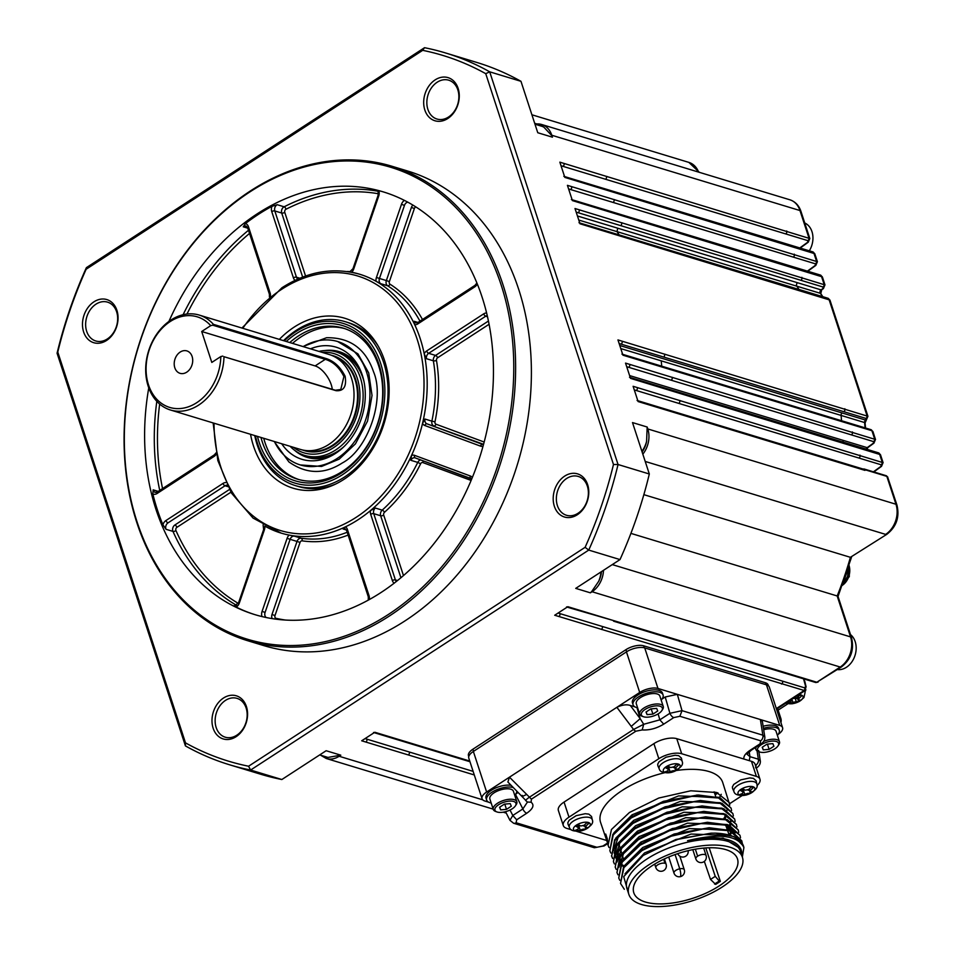 <?xml version="1.0" encoding="UTF-8"?>
<svg xmlns="http://www.w3.org/2000/svg" width="954" height="954" viewBox="0 0 954 954"><rect width="100%" height="100%" fill="white"/><g stroke="black" fill="none" stroke-linecap="round" stroke-linejoin="round"><path stroke-width="1.43" d="M841.416 666.953A4.508 2.135 -123 0 1 840.224 667.037A22.538 17.291 -73.1 0 0 850.551 636.89L837.171 595.964L838.041 596.465L851.505 637.654C854.367 649.686 851.004 659.441 841.416 666.953L816.839 682.241L840.224 667.037L592.052 591.742A1.348 0.644 -123 0 1 591.683 591.552L590.383 592.828L575.727 588.379L620.005 559.581L588.737 550.088L250.592 770.045L281.847 779.525L326.137 750.726L340.793 755.174L339.135 756.26L482.736 799.822M474.293 774.958L361.685 740.793L374.827 732.255L469.738 761.042M804.902 690.696L554.703 615.247L567.845 606.696L571.995 607.96A2.254 1.729 106.9 0 1 570.707 608.187L614.877 620.971L571.995 607.96M468.772 756.617L468.474 755.711A13.07 5.652 -18.1 0 1 472.874 749.224L625.967 649.65A13.07 5.652 -18.1 0 1 643.64 645.798L765.37 682.73A13.07 5.652 -18.1 0 1 768.149 684.948L768.435 685.843M591.683 591.552L598.647 581.391A22.538 17.291 -73.1 0 0 600.972 571.959M642.114 451.981A21.191 16.254 -73.1 0 0 646.585 441.416L647.17 427.022L632.502 422.574L649.316 473.995A371.941 285.377 106.9 0 1 620.005 559.581M649.316 473.995L618.049 464.515A371.941 285.377 106.9 0 1 588.737 550.088L585.112 547.322L248.565 766.229L250.592 770.045A371.941 285.377 106.9 0 1 229.58 764.786A371.941 285.377 106.9 0 1 185.422 745.909L57.073 353.23L57.777 352.062L185.505 742.88A368.781 282.956 -73.1 0 0 248.565 766.229M229.58 764.786L260.847 774.278A371.941 285.377 -73.1 0 0 281.847 779.525M319.685 754.924L327.103 757.166A22.538 17.291 -73.1 0 0 328.033 757.416L340.793 755.174M804.985 690.636L806.082 686.689A2.254 0.918 164.7 0 0 805.605 686.308L803.554 678.831M646.585 441.416A22.538 17.291 106.9 0 1 641.899 451.314M863.394 469.106L863.358 469.129A1.348 1.037 106.9 0 1 864.718 469.654L864.968 470.382L638.095 401.551L633.11 386.298L883.094 462.69M634.279 389.888L881.162 464.789A2.254 1.729 -73.1 0 0 882.104 461.831L879.516 453.913A2.254 1.729 -73.1 0 0 878.515 452.84L880.47 454.664L630.522 378.368L625.526 363.104L875.51 439.508M873.924 443.169A2.254 1.014 -126 0 1 873.339 443.205L867.198 447.653A2.254 1.014 54 0 0 867.794 447.617L873.936 443.157L875.486 439.436L872.886 431.446L871.932 430.719L622.938 355.186L617.953 339.922L867.937 416.314M627.028 238.059L626.015 236.986L827.977 298.256L829.944 300.081L579.996 223.785L575 208.521L824.983 284.924M576.18 212.122L823.052 287.023A2.254 1.729 -73.1 0 0 824.006 284.065L821.418 276.135A2.254 1.729 -73.1 0 0 820.404 275.062L822.36 276.898L572.412 200.602L567.427 185.338L817.411 261.742M568.596 188.94L815.479 263.841A2.254 1.729 -73.1 0 0 816.421 260.883L813.834 252.953A2.254 1.729 -73.1 0 0 812.832 251.88L814.788 253.704L564.84 177.408L559.843 162.156L809.827 238.548M561.024 165.746L807.895 240.647A2.254 1.729 -73.1 0 0 808.849 237.689L799.977 210.548L551.806 135.253L552.438 137.185L537.77 132.737L520.967 81.317L489.7 71.824L618.049 464.515L613.482 464.503A368.781 282.956 106.9 0 1 585.112 547.322M647.17 427.022L647.802 428.954L895.973 504.249L886.85 476.368L864.718 469.654M613.482 464.503L485.741 73.685A368.781 282.956 -73.1 0 0 422.682 50.335L86.134 269.243A368.781 282.956 -73.1 0 0 57.777 352.062M213.136 728.188A22.538 17.291 106.9 0 1 232.621 695.227A22.538 17.291 106.9 0 1 243.568 728.689A22.538 17.291 106.9 0 1 213.136 728.188M83.63 331.956A22.538 17.291 106.9 0 1 103.115 298.996A22.538 17.291 106.9 0 1 114.051 332.457A22.538 17.291 106.9 0 1 83.63 331.956M554.346 506.252A22.538 17.291 106.9 0 1 573.831 473.291A22.538 17.291 106.9 0 1 584.778 506.753A22.538 17.291 106.9 0 1 554.346 506.252M424.84 110.02A22.538 17.291 106.9 0 1 444.325 77.047A22.538 17.291 106.9 0 1 455.261 110.521A22.538 17.291 106.9 0 1 424.84 110.02M391.844 166.223L407.608 171.004A247.957 190.251 106.9 0 1 518.654 289.229A247.957 190.251 106.9 0 1 473.101 554.644A247.957 190.251 106.9 0 1 263.638 645.56L247.873 640.778A247.957 190.251 106.9 0 1 136.816 522.553A247.957 190.251 106.9 0 1 182.381 257.139A247.957 190.251 106.9 0 1 391.844 166.223A247.957 190.251 106.9 0 1 502.889 284.447A247.957 190.251 106.9 0 1 457.336 549.862A247.957 190.251 106.9 0 1 247.873 640.778M185.505 742.88L185.422 745.909M887.816 477.572L896.927 505.012A4.508 1.944 -18.1 0 0 895.973 504.249A22.538 17.291 106.9 0 1 885.646 534.395A4.508 2.135 57 0 0 886.838 534.312L850.396 557.315A295.299 226.575 106.9 0 1 837.171 595.964L630.904 533.381M488.555 802.147L484.942 801.038A13.523 5.843 -18.1 0 1 482.068 798.748L468.808 758.18A13.523 5.843 -18.1 0 1 473.363 751.454L626.444 651.88A13.523 5.843 -18.1 0 1 644.725 647.909L766.456 684.841A13.523 5.843 -18.1 0 1 769.329 687.13L782.59 727.711A13.523 5.843 -18.1 0 1 778.214 734.306M808.241 242.209A2.254 1.014 -126 0 1 807.656 242.256L799.822 247.933M814.776 253.681L817.399 261.682L815.837 265.391A2.254 1.014 -126 0 1 815.229 265.439L807.406 271.127M824.96 284.852L823.421 288.573A2.254 1.014 -126 0 1 822.813 288.621L821.072 289.885A2.254 1.014 54 0 0 821.668 289.849L820.798 293.629L822.837 296.694M829.932 300.057L867.913 416.266L866.363 419.975A2.254 1.014 -126 0 1 865.755 420.022L865.648 420.106A2.254 1.014 54 0 0 866.244 420.058A2.254 1.014 54 0 0 866.304 420.01M883.07 462.618L881.52 466.351A2.254 1.014 -126 0 1 880.912 466.399L873.423 471.825M887.804 477.107L886.85 476.368A1.348 1.037 -73.1 0 0 886.254 475.724L887.804 477.107M838.041 596.465L851.528 557.184M551.388 135.206L543.863 127.156A22.538 17.291 -73.1 0 0 541.514 126.19L534.979 124.199A22.538 17.291 106.9 0 1 541.705 124.509A22.538 17.291 106.9 0 1 551.806 135.253L552.438 137.185M422.682 50.335L424.53 47.7A371.941 285.377 106.9 0 1 445.542 52.959L476.797 62.439A371.941 285.377 106.9 0 1 520.967 81.317M445.542 52.959A371.941 285.377 106.9 0 1 489.7 71.824L485.741 73.685M685.127 415.825L684.125 414.751L863.954 469.308A2.254 1.729 106.9 0 1 864.968 470.382M587.342 486.111A20.284 15.562 -73.1 0 0 578.255 476.44A20.284 15.562 -73.1 0 0 561.119 483.881A20.284 15.562 -73.1 0 0 557.398 505.596A20.284 15.562 -73.1 0 0 566.473 515.267A20.284 15.562 -73.1 0 0 583.621 507.826A20.284 15.562 -73.1 0 0 587.342 486.111M424.53 47.7L86.385 267.657L86.134 269.243M86.385 267.657A371.941 285.377 -73.1 0 0 57.073 353.23M246.132 708.047A20.284 15.562 106.9 0 1 242.399 729.762A20.284 15.562 106.9 0 1 225.263 737.203A20.284 15.562 106.9 0 1 216.176 727.532A20.284 15.562 106.9 0 1 219.909 705.817A20.284 15.562 106.9 0 1 237.045 698.376A20.284 15.562 106.9 0 1 246.132 708.047M116.626 311.815A20.284 15.562 106.9 0 1 112.894 333.53A20.284 15.562 106.9 0 1 95.758 340.972A20.284 15.562 106.9 0 1 86.671 331.3A20.284 15.562 106.9 0 1 90.403 309.585A20.284 15.562 106.9 0 1 107.54 302.144A20.284 15.562 106.9 0 1 116.626 311.815M457.837 89.879A20.284 15.562 106.9 0 1 454.104 111.594A20.284 15.562 106.9 0 1 436.968 119.035A20.284 15.562 106.9 0 1 427.881 109.352A20.284 15.562 106.9 0 1 431.613 87.637A20.284 15.562 106.9 0 1 448.75 80.208A20.284 15.562 106.9 0 1 457.837 89.879M850.396 557.315L643.855 494.661M482.068 798.748A13.523 5.843 -18.1 0 1 486.623 792.035L639.705 692.461A13.523 5.843 -18.1 0 1 657.986 688.478L779.728 725.41A13.523 5.843 -18.1 0 1 782.59 727.711M136.982 521.647A246.609 189.214 106.9 0 1 350.201 160.976A246.609 189.214 106.9 0 1 469.881 527.121A246.609 189.214 106.9 0 1 136.982 521.647M526.155 800.74C525.022 800.764 526 799.667 529.088 797.425L633.575 729.464L616.868 707.319C622.044 704.827 626.528 704.219 630.32 705.483L634.982 706.902M662.016 699.055L665.2 696.98L677.328 694.345L682.027 710.658L679.856 716.275L760.66 740.793A4.508 3.458 -73.1 0 0 762.842 735.176L764.846 737.12L762.377 721.462M637.606 707.773A15.777 6.821 -18.1 0 1 633.074 704.815L632.442 702.883A15.777 6.821 -18.1 0 1 637.761 695.049A15.777 6.821 -18.1 0 1 652.906 689.933A15.777 6.821 -18.1 0 1 662.446 693.081L663.078 695.013A15.777 6.821 -18.1 0 1 661.17 700.069M631.154 726.447L640.17 718.66L643.711 724.277L642.185 729.941C649.447 730.347 656.626 728.415 663.722 724.146L673.786 717.587A4.508 2.135 -123 0 1 669.911 713.294L682.027 710.658L762.842 735.176L760.386 719.554L762.365 721.331M763.14 726.268A15.777 6.821 -18.1 0 1 778.643 728.331L779.275 730.263A15.777 6.821 -18.1 0 1 777.367 735.319M515.589 794.3L518.022 792.38M507.898 782.018L509.46 777.176L531.414 799.154L635.901 731.193A4.508 2.135 -123 0 1 633.575 729.464L643.711 724.277L659.834 719.841L658.117 713.89M491.179 803.018A15.777 6.821 -18.1 0 1 486.647 800.06L486.015 798.128A15.777 6.821 -18.1 0 1 491.334 790.282A15.777 6.821 -18.1 0 1 511.106 785.297M578.78 220.064L617.011 231.631L617.727 228.197L821.072 289.885A2.254 1.729 -73.1 0 0 820.357 293.319A2.254 1.228 -34.1 0 1 820.81 293.641M168.918 321.426A220.911 169.502 106.9 0 1 257.127 213.887A220.911 169.502 106.9 0 1 383.162 191.849A220.911 169.502 106.9 0 1 481.221 452.458A220.911 169.502 106.9 0 1 254.897 614.638A220.911 169.502 106.9 0 1 148.764 387.873M633.074 704.815A15.777 6.821 -18.1 0 1 638.393 696.98A15.777 6.821 -18.1 0 1 653.538 691.865A15.777 6.821 -18.1 0 1 663.078 695.013M747.065 754.292L749.975 756.665L749.2 751.74M763.45 728.284A15.777 6.821 -18.1 0 1 779.275 730.263M755.163 764.512L756.176 764.822A4.508 3.458 -73.1 0 0 758.347 759.205L760.35 761.149L758.692 750.571M760.35 761.149C760.493 763.808 759.312 766.002 756.808 767.72L756.272 767.898M717.325 792.714L714.951 794.253M505.548 811.687L509.937 820.309L512.799 815.479L510.032 810.041M594.366 847.736L596.942 847.283L516.126 822.765A4.508 3.458 106.9 0 1 513.562 823.219A4.508 3.458 106.9 0 1 513.55 823.219L594.366 847.736L604.192 845.876A4.508 2.135 57 0 1 603 845.971L607.436 843.086M515.494 794.432L522.875 808.932L527.395 802.159L523.352 797.878M486.647 800.06A15.777 6.821 -18.1 0 1 491.966 792.214A15.777 6.821 -18.1 0 1 513.347 787.599M516.794 791.128A15.777 6.821 -18.1 0 1 514.743 795.314M522.22 795.386L522.124 796.578L526.441 794.551M236.664 605.408A220.911 169.502 106.9 0 1 172.972 531.402L166.056 529.303L162.907 524.76A220.911 169.502 106.9 0 1 152.855 494.005L153.165 489.855L158.221 491.382M255.589 614.853A220.911 169.502 106.9 0 1 236.187 607.09L234.97 605.993M376.723 190.299L378.798 190.669A220.911 169.502 106.9 0 1 383.854 192.064M247.802 228.185L243.246 226.802L245.476 223.546A220.911 169.502 106.9 0 1 258.51 214.304A220.911 169.502 106.9 0 1 271.962 206.314L277.22 204.705L284.137 206.803A220.911 169.502 106.9 0 1 377.724 191.17M663.722 724.146L659.834 719.841L669.911 713.294L665.2 696.98M643.366 716.692L641.947 716.168A12.402 5.354 -18.1 0 1 639.705 714.2L636.294 703.766A12.402 5.354 -18.1 0 1 640.468 697.601A12.402 5.354 -18.1 0 1 652.369 693.594A12.402 5.354 -18.1 0 1 659.858 696.062L663.269 706.497A12.402 5.354 -18.1 0 1 662.625 709.406L661.79 710.67A11.043 4.77 -18.1 0 1 658.642 713.568A11.043 4.77 -18.1 0 1 643.366 716.692A11.043 4.77 -18.1 0 1 645.083 709.454A11.043 4.77 -18.1 0 1 658.01 705.853A11.043 4.77 -18.1 0 1 661.79 710.67M760.099 743.774L761.304 743.691L751.227 750.249A4.508 2.135 -123 0 1 750.035 750.333L760.099 743.774L760.66 740.793M642.185 729.941L635.901 731.193M571.339 829.765L566.879 828.418A16.91 7.31 -18.1 0 1 563.289 825.556L558.364 810.483A16.91 7.31 -18.1 0 1 564.052 802.075L653.907 743.631A16.91 7.31 -18.1 0 1 676.768 738.67L743.917 759.038C743.404 756.319 745.444 753.41 750.035 750.333M749.295 760.672L749.975 756.665L758.347 759.205L757.047 750.87M763.677 729.75A12.402 5.354 -18.1 0 1 776.067 731.313L779.478 741.747A12.402 5.354 -18.1 0 1 778.834 744.657L777.987 745.921A11.043 4.77 -18.1 0 1 774.839 748.818A11.043 4.77 -18.1 0 1 759.563 751.943A11.043 4.77 -18.1 0 1 761.292 744.704A11.043 4.77 -18.1 0 1 774.207 741.103A11.043 4.77 -18.1 0 1 777.987 745.921M516.686 819.784L512.799 815.479L522.875 808.932A4.508 2.135 57 0 0 526.763 813.225L516.686 819.784L516.126 822.765M531.414 799.154L531.08 802.207L527.335 802.016M496.939 811.937L495.508 811.413A12.402 5.354 -18.1 0 1 493.278 809.445L489.867 799.011A12.402 5.354 -18.1 0 1 494.041 792.846A12.402 5.354 -18.1 0 1 505.942 788.839A12.402 5.354 -18.1 0 1 513.431 791.307L516.841 801.742A12.402 5.354 -18.1 0 1 516.197 804.651L515.363 805.915A11.043 4.77 -18.1 0 1 512.215 808.801A11.043 4.77 -18.1 0 1 496.939 811.937A11.043 4.77 -18.1 0 1 498.656 804.699A11.043 4.77 -18.1 0 1 511.582 801.098A11.043 4.77 -18.1 0 1 515.363 805.915M376.377 190.192A4.508 3.458 -73.1 0 1 376.568 190.24C378.034 190.251 378.511 192.04 377.999 195.63L378.75 195.94L353.707 269.028A6.761 5.187 106.9 0 1 351.692 272.26A135.253 103.771 106.9 0 1 359.682 274.239A135.253 103.771 106.9 0 1 376.043 281.275L380.729 283.684A4.508 3.458 106.9 0 1 379.442 278.461L376.436 277.447L401.467 204.347A6.761 5.187 106.9 0 1 404.389 200.388M414.215 321.295L417.971 322.44L415.98 322.857A4.508 3.458 106.9 0 1 414.215 321.295L414.728 324.742A135.253 103.771 106.9 0 1 424.196 353.731L426.438 358.704A4.508 3.458 106.9 0 1 428.656 353.326A2.254 1.073 -123 0 1 426.641 350.965L483.702 313.854A6.761 5.187 106.9 0 1 486.6 313.019M483.571 444.314L426.951 423.814A4.508 3.458 106.9 0 1 424.971 419.044L422.515 423.457A135.253 103.771 106.9 0 1 411.556 455.428L410.84 460.305A4.508 3.458 106.9 0 1 415.121 457.86A4.508 3.458 106.9 0 1 415.193 457.884M400.93 577.766L380.658 515.756L373.741 513.657A4.508 3.458 106.9 0 1 375.292 508.029L370.486 510.581A135.253 103.771 106.9 0 1 345.527 526.811L343.082 528.981A4.508 3.458 106.9 0 1 345.109 528.826L346.648 530.591A2.254 0.978 -18.1 0 1 347.399 529.482L369.055 595.737A6.761 5.187 106.9 0 1 369.246 599.625M272.248 618.633A4.508 3.458 106.9 0 1 271.997 614.519L297.028 541.419L290.111 539.332A4.508 3.458 106.9 0 1 294.273 536.124L289.122 535.075A135.253 103.771 106.9 0 1 281.132 533.095A135.253 103.771 106.9 0 1 264.771 526.059A6.761 5.187 106.9 0 1 264.377 529.887L239.347 602.988A6.761 5.187 106.9 0 1 236.187 607.09M639.705 714.2A12.402 5.354 -18.1 0 1 643.878 708.035A12.402 5.354 -18.1 0 1 655.78 704.028A12.402 5.354 -18.1 0 1 663.269 706.497M606.494 840.438L576.8 831.423M563.289 825.556A16.91 7.31 -18.1 0 1 568.989 817.149L658.832 758.704A16.91 7.31 -18.1 0 1 681.693 753.732L756.391 776.401A16.91 7.31 -18.1 0 1 759.98 779.263A16.91 7.31 -18.1 0 1 756.975 785.631M756.391 776.401L751.466 761.328L743.917 759.038M751.466 761.328A16.91 7.31 -18.1 0 1 755.055 764.19L759.98 779.263M763.808 741.341A12.402 5.354 -18.1 0 1 779.478 741.747M759.563 751.943L758.144 751.418A12.402 5.354 -18.1 0 1 755.902 749.45A12.402 5.354 -18.1 0 1 756.307 746.946M742.021 795.636L729.595 803.721M493.278 809.445A12.402 5.354 -18.1 0 1 497.451 803.28A12.402 5.354 -18.1 0 1 509.341 799.273A12.402 5.354 -18.1 0 1 516.841 801.742M607.269 842.108L600.567 822.372A64.24 27.761 -18.1 0 1 622.211 790.449A64.24 27.761 -18.1 0 1 664.556 772.764M676.398 770.486A64.24 27.761 -18.1 0 1 722.703 782.447L729.81 805.081M721.236 794.312A64.24 27.761 -18.1 0 1 719.364 797.544M732.577 788.445L732.398 786.883L733.709 784.45L740.721 779.895L749.784 777.915L753.398 778.345L756.117 780.766M568.024 824.22L567.845 822.658L569.156 820.225L576.168 815.67L585.231 813.702L588.845 814.132L591.563 816.541M657.878 765.776L657.7 764.214L659.011 761.781L666.023 757.226L675.086 755.258L678.699 755.687L681.406 758.096M279.331 339.385A88.805 68.139 106.9 0 1 376.806 343.75A88.805 68.139 106.9 0 1 384.581 360.6A88.805 68.139 106.9 0 1 334.007 484.811A88.805 68.139 106.9 0 1 250.532 434.297M650.807 708.894L656.674 708.381L657.723 710.992L652.918 714.117L647.062 714.629L646.001 712.018L650.807 708.894M609.057 847.557L608.068 845.304L611.454 829.491L629.425 812.51L658.809 798.033L690.791 790.783L716.704 792.524L729.309 802.66M606.291 839.854L605.73 834.07L607.257 838.721L608.068 845.304M767.004 744.144L772.871 743.631L773.921 746.243L769.127 749.367L763.26 749.88L762.21 747.268L767.004 744.144M504.38 804.139L510.247 803.626L511.296 806.237L506.491 809.362L500.635 809.874L499.574 807.263L504.38 804.139M283.529 340.65A85.657 65.719 106.9 0 1 345.276 321.701L348.043 322.535A85.657 65.719 106.9 0 1 377.844 345.479M335.832 483.964A85.657 65.719 106.9 0 1 298.304 486.48L295.537 485.634A85.657 65.719 106.9 0 1 257.175 444.791A85.657 65.719 106.9 0 1 254.73 435.561M651.2 708.858L652.918 714.117M646.168 711.911L647.062 714.629M731.599 810.53L731.086 808.11L718.481 797.973L692.568 796.22L660.597 803.483L631.202 817.96L613.243 834.941L609.856 850.753L610.834 853.007M733.376 815.968L732.875 813.559L720.27 803.423L694.357 801.67L662.374 808.932L632.979 823.409L615.02 840.379L611.633 856.203L612.611 858.457M735.152 821.418L734.652 819.009L722.047 808.873L696.134 807.12L664.163 814.382L634.768 828.859L616.797 845.828L613.41 861.653L614.4 863.907M736.941 826.868L736.428 824.459L723.824 814.322L697.923 812.569L665.94 819.832L636.545 834.309L618.586 851.278L615.199 867.103L616.177 869.356M738.718 832.317L738.217 829.908L725.612 819.76L699.699 818.019L667.717 825.282L638.321 839.747L620.362 856.728L616.976 872.552L617.953 874.806M740.507 837.767L739.994 835.358L727.389 825.21L701.476 823.469L669.505 830.731L640.11 845.196L622.151 862.177L618.752 878.002L619.742 880.256M742.284 843.217L741.771 840.808L729.166 830.66L703.265 828.919L671.282 836.181L641.887 850.646L623.928 867.627L620.541 883.452L624.333 889.295M742.343 857.038L743.893 847.557C737.979 835.31 719.197 833.021 687.536 840.677L723.108 838.065L740.888 848.977L741.27 850.157A60.865 26.295 161.9 0 0 687.536 840.677M625.001 873.804L644.51 852.948L691.042 834.046L731.014 835.418M624.608 865.457L642.734 847.51L689.265 828.597L729.238 829.968M622.831 860.007L640.945 842.06L687.476 823.147L727.449 824.518M736.083 836.193L735.999 837.505M621.042 854.557L639.168 836.61L685.699 817.697L725.672 819.069M617.083 861.975L617.476 853.103M619.265 849.108L637.391 831.161L683.923 812.248L723.895 813.619M730.847 831.876L729.297 834.678M624.262 865.946L621.746 864.527M620.529 863.668L619.015 862.392M616.606 859.447L615.628 857.479M617.488 843.658L635.602 825.711L682.134 806.81L722.106 808.169M730.74 819.856L730.657 821.167M730.323 823.004L729.571 825.282M729.071 826.426L727.508 829.229M622.545 860.52L619.969 859.077M618.741 858.218L617.238 856.942M615.7 838.208L633.826 820.261L680.357 801.36L720.33 802.719M620.708 855.046L618.18 853.627M616.964 852.769L615.461 851.505M613.923 832.759L632.049 814.811L678.58 795.91L718.553 797.27M727.175 808.956L727.091 810.268M725.505 815.527L723.943 818.329M628.674 893.826L623.701 876.654L643.246 855.404L676.171 839.651L710.921 833.176L715.345 833.14L734.151 836.598L743.548 846.21A64.24 27.761 -18.1 0 1 743.893 847.557M620.541 883.452L623.534 867.031L641.076 850.229L674.347 834.249L709.168 827.726L730.919 830.552L741.771 840.808M618.752 878.002L621.758 861.581L639.287 844.779L672.57 828.799L707.391 822.276L729.142 825.103L739.994 835.358M616.976 872.552L619.981 856.132L637.51 839.329L670.793 823.35L705.614 816.827L727.353 819.653L738.217 829.908M615.199 867.103L618.192 850.682L635.734 833.879L669.004 817.912L703.825 811.377L725.577 814.203L736.428 824.459M613.41 861.653L616.415 845.232L633.945 828.43L667.228 812.462L702.049 805.927L723.8 808.765L734.652 819.009M612.563 858.028L611.514 855.81M611.633 856.203L614.638 839.782L632.168 822.98L665.451 807.012L700.272 800.478L722.011 803.316L732.875 813.559M609.856 850.753L612.85 834.333L630.391 817.53L663.662 801.563L698.483 795.028L720.234 797.866L731.086 808.11M724.933 818.735L726.316 815.992M697.493 795.064L663.459 801.312L630.391 817.53M614.149 850.861L614.829 851.707M615.342 852.256L616.606 853.448M617.894 854.438L620.16 855.845M700.272 800.478L665.236 806.762L632.168 822.98M618.776 835.501L613.589 850.849M614.042 852.685L614.901 854.701M615.926 856.31L616.606 857.157M617.119 857.706L618.383 858.898M619.671 859.888L621.936 861.295M728.486 829.634L729.882 826.891M730.359 825.604L730.919 823.529M731.158 821.442L731.146 820.44M702.049 805.927L667.013 812.212L633.945 828.43M620.553 840.951L615.378 856.298M618.896 863.155L620.172 864.348M621.448 865.338L623.725 866.745M730.215 835.167L731.658 832.341M703.825 811.377L668.802 817.661L635.734 833.879M622.33 846.401L617.155 861.748M705.614 816.827L670.579 823.111L637.51 839.329M624.119 851.85L618.931 867.198M736.5 837.791L736.488 836.789M735.546 832.842L723.871 824.304M707.391 822.276L672.355 828.561L639.287 844.779M709.168 827.726L674.144 834.011L641.076 850.229M710.921 833.176L675.921 839.46L643.246 855.404M741.27 850.157A60.865 26.295 161.9 0 1 741.854 853.925L741.783 855.344M739.899 795.195A8.836 3.816 -18.1 0 1 740.996 789.304A8.836 3.816 -18.1 0 1 752.944 786.704A8.836 3.816 -18.1 0 1 751.835 792.595A8.836 3.816 -18.1 0 1 739.899 795.195A31.554 24.22 -73.1 0 0 740.483 795.016A30.492 14.453 -123 0 1 739.457 794.67L742.617 793.43L742.927 791.784A31.518 14.93 -123 0 1 740.256 790.365L742.701 788.779A31.518 14.93 57 0 0 745.372 790.198L748.723 789.471L751.442 786.871A30.492 14.453 57 0 0 752.467 787.229A30.492 14.453 57 0 0 753.469 787.491L750.75 790.079L750.44 791.737A31.518 14.93 57 0 0 752.658 791.796L750.226 793.382A31.518 14.93 -123 0 1 747.996 793.323L741.485 795.29A30.492 14.453 -123 0 1 740.483 795.016M575.345 830.97A8.836 3.816 -18.1 0 1 576.443 825.091A8.836 3.816 -18.1 0 1 588.391 822.479A8.836 3.816 -18.1 0 1 587.282 828.37A8.836 3.816 -18.1 0 1 575.345 830.97A31.554 24.22 -73.1 0 0 575.93 830.803A30.492 14.453 -123 0 1 574.904 830.457L578.064 829.217L578.374 827.571A31.518 14.93 -123 0 1 575.703 826.14L578.148 824.554A31.518 14.93 57 0 0 580.819 825.973L584.17 825.246L586.889 822.658A30.492 14.453 57 0 0 587.914 823.004A30.492 14.453 57 0 0 588.916 823.278L586.197 825.866L585.887 827.512A31.518 14.93 57 0 0 588.105 827.583L585.673 829.169A31.518 14.93 -123 0 1 583.443 829.109L576.931 831.065A30.492 14.453 -123 0 1 575.93 830.803M767.41 744.12L769.127 749.367M762.377 747.161L763.26 749.88M504.773 804.103L506.491 809.362M499.741 807.156L500.635 809.874M345.276 321.701A85.657 65.719 106.9 0 1 388.039 391.844A85.657 65.719 106.9 0 1 344.406 477.095A85.657 65.719 106.9 0 1 295.537 485.634M715.345 833.14A64.24 27.761 -18.1 0 1 743.548 846.21M628.853 894.387L626.957 888.591A59.732 25.806 -18.1 0 1 647.086 858.91A59.732 25.806 -18.1 0 1 704.398 839.568A59.732 25.806 -18.1 0 1 740.519 851.481L742.415 857.276A59.732 25.806 -18.1 0 1 722.297 886.958A59.732 25.806 -18.1 0 1 664.986 906.3A59.732 25.806 -18.1 0 1 628.853 894.387A59.732 25.806 -18.1 0 1 648.982 864.718A59.732 25.806 -18.1 0 1 706.294 845.363A59.732 25.806 -18.1 0 1 742.415 857.276M742.284 788.612L743.488 792.309L742.081 789.208M749.176 789.065L750.44 791.737M577.73 824.387L578.935 828.096L577.528 824.995M584.623 824.852L585.887 827.512M676.744 764.214A30.492 14.453 57 0 0 677.769 764.559A30.492 14.453 57 0 0 678.771 764.834L676.052 767.421L675.742 769.067A31.518 14.93 57 0 0 677.96 769.139L675.527 770.725A31.518 14.93 -123 0 1 673.297 770.665L666.786 772.621A30.492 14.453 -123 0 1 665.785 772.358A30.492 14.453 -123 0 1 664.759 772.013L667.919 770.772L668.229 769.115A31.518 14.93 -123 0 1 665.558 767.696L668.003 766.11A31.518 14.93 57 0 0 670.662 767.529L674.025 766.801L676.744 764.214M667.573 765.943L668.79 769.651L667.383 766.551M674.478 766.408L675.742 769.067M284.185 340.852A83.403 63.99 106.9 0 1 378.022 356.438A83.403 63.99 106.9 0 1 342.391 474.746A83.403 63.99 106.9 0 1 255.386 435.763M741.485 795.29L741.091 794.098M744.716 789.888A2.48 1.073 161.9 0 0 743.476 790.461L742.987 790.771M749.57 790.27L750.226 793.382M749.272 790.472L747.817 790.031M576.931 831.065L576.538 829.873M580.163 825.663A2.48 1.073 161.9 0 0 578.923 826.236L578.434 826.558M585.017 826.057L585.673 829.169M584.719 826.247L583.264 825.806M666.786 772.621L666.393 771.428M670.018 767.219A2.48 1.073 161.9 0 0 668.778 767.791L668.289 768.113M674.872 767.612L675.527 770.725M674.573 767.803L673.119 767.362M286.26 341.484A81.15 62.26 106.9 0 1 296.289 333.685A81.15 62.26 106.9 0 1 379.525 366.193A81.15 62.26 106.9 0 1 338.455 474.83A81.15 62.26 106.9 0 1 257.461 436.395M652.166 865.683A54.533 23.564 -18.1 0 1 704.29 848.034A54.533 23.564 -18.1 0 1 737.406 858.707A54.533 23.564 -18.1 0 1 719.101 885.992A54.533 23.564 -18.1 0 1 666.572 903.665A54.533 23.564 -18.1 0 1 633.742 892.586A54.533 23.564 -18.1 0 1 652.166 865.683M289.754 342.546A78.896 60.531 106.9 0 1 298.304 336.035A78.896 60.531 106.9 0 1 343.309 328.164A78.896 60.531 106.9 0 1 382.697 392.774A78.896 60.531 106.9 0 1 342.51 471.3A78.896 60.531 106.9 0 1 297.505 479.17A78.896 60.531 106.9 0 1 260.955 437.457M709.168 847.772L720.342 881.341A54.473 23.54 -18.1 0 1 718.052 882.879A54.473 23.54 -18.1 0 1 715.655 884.394L710.527 879.433L704.338 861.414M298.888 479.564A78.896 60.531 106.9 0 1 263.721 438.291M292.52 343.38A78.896 60.531 106.9 0 1 344.692 328.605M720.342 881.341L719.244 881.007L714.558 884.06M705.781 847.927L715.25 876.368L719.244 881.007M302.978 346.552L326.542 337.728C349.951 337.37 365.609 348.723 373.527 371.75C385.237 399.225 368.053 449.394 342.283 462.976C324.205 474.627 306.401 474.257 288.871 461.891L274.192 441.463M715.25 876.368L710.527 879.433M303.181 346.612A64.467 49.465 106.9 0 1 337.74 341.556L357.953 353.886L368.709 372.931L372.024 395.445L367.552 421.072L355.437 443.872L339.183 459.148L321.522 466.458L300.307 464.944A64.467 49.465 106.9 0 1 274.382 441.523M337.74 341.556A64.467 49.465 106.9 0 1 369.925 394.348A64.467 49.465 106.9 0 1 337.084 458.516A64.467 49.465 106.9 0 1 300.307 464.944M310.491 348.83A58.611 44.969 106.9 0 1 358.406 366.121A58.611 44.969 106.9 0 1 331.133 456A58.611 44.969 106.9 0 1 281.692 443.741M324.92 350.559A55.225 42.37 106.9 0 1 359.324 367.874M332.874 455.058A55.225 42.37 106.9 0 1 294.655 450.324M318.934 351.394A54.104 41.511 106.9 0 1 336.118 351.895L338.885 352.741A54.104 41.511 106.9 0 1 363.963 381.409M344.251 446.377A54.104 41.511 106.9 0 1 307.474 456.274L304.708 455.44A54.104 41.511 106.9 0 1 290.135 446.305M336.118 351.895A54.104 41.511 106.9 0 1 360.135 415.717A54.104 41.511 106.9 0 1 304.708 455.44M322.321 352.42A51.85 39.782 106.9 0 1 357.094 414.799A51.85 39.782 106.9 0 1 293.522 447.331M199.243 315.082L329.273 354.53A49.596 38.053 106.9 0 1 351.477 378.178A49.596 38.053 106.9 0 1 342.367 431.256A49.596 38.053 106.9 0 1 300.474 449.441L170.444 409.993A49.596 38.053 106.9 0 1 148.43 351.489A49.596 38.053 106.9 0 1 199.243 315.082A49.596 38.053 106.9 0 1 213.41 324.348L325.457 358.334C333.769 360.791 340.316 366.765 345.121 376.246C346.767 386.489 343.738 391.295 336.035 390.687L223.987 356.701A49.596 38.053 106.9 0 1 170.444 409.993M222.819 356.092L220.815 356.557A47.342 36.324 106.9 0 1 172.734 408.157A47.342 36.324 106.9 0 1 151.674 343.738A47.342 36.324 106.9 0 1 210.715 325.648L212.706 325.171L325.278 359.324C333.149 361.721 339.35 367.457 343.905 376.52L340.781 389.494L335.379 390.246L223.987 356.701M212.706 325.171L213.41 324.348M220.815 356.557L211.8 362.425L201.699 331.503L315.13 365.919A18.031 8.55 -123 0 1 332.266 389.304M201.699 331.503L210.715 325.648M192.112 356.486A11.722 8.991 106.9 0 1 189.953 369.043A11.722 8.991 106.9 0 1 180.056 373.336A11.722 8.991 106.9 0 1 174.856 359.503A11.722 8.991 106.9 0 1 186.865 350.905A11.722 8.991 106.9 0 1 192.112 356.486M843.312 582.775L848.07 568.739M804.961 682.599A14.882 6.428 161.9 0 0 804.83 681.466A14.882 6.428 161.9 0 0 804.449 680.715M805.868 689.647A13.976 6.034 -18.1 0 1 804.949 691.71M787.873 703.802L778.13 710.134M778.023 713.699L779.12 715.727A34.261 14.799 -18.1 0 1 780.861 718.493A34.261 14.799 -18.1 0 1 780.921 722.583M779.346 717.754A33.366 14.417 -18.1 0 1 780.575 721.522M798.736 694.715A8.836 3.816 -18.1 0 1 801.193 695.025A8.836 3.816 -18.1 0 1 800.096 700.904A8.836 3.816 -18.1 0 1 788.147 703.503A8.836 3.816 -18.1 0 1 786.609 702.597M793.203 698.316A31.518 14.93 57 0 0 793.621 698.507L796.972 697.779A31.518 24.184 -73.1 0 0 799.69 695.192L801.718 695.812A31.518 24.184 106.9 0 1 798.999 698.4L798.689 700.045A31.518 14.93 57 0 0 800.919 700.117L798.474 701.703A31.518 14.93 -123 0 1 796.256 701.631L792.905 702.371A31.518 24.184 106.9 0 1 789.733 703.599L787.706 702.991A31.518 24.184 -73.1 0 0 790.866 701.75L791.176 700.093A31.518 14.93 -123 0 1 790.759 699.902M797.437 697.386L798.689 700.045M791.379 699.497L791.737 700.63L791.057 699.711M797.83 698.59L798.474 701.703M797.52 698.781L796.065 698.34M789.352 702.406L789.733 703.599M837.362 669.589A19.163 14.704 -73.1 0 0 852.351 661.158A19.163 14.704 -73.1 0 0 855.189 641.648A19.163 14.704 -73.1 0 0 850.503 634.589M809.314 250.819A19.163 14.704 -73.1 0 0 811.961 231.607A19.163 14.704 -73.1 0 0 804.747 222.986M794.706 675.527L816.839 682.241A2.254 1.729 106.9 0 1 815.563 682.468L793.418 675.754A2.254 1.729 -73.1 0 0 794.706 675.527L614.877 620.971M603.512 570.301A22.538 17.291 106.9 0 1 592.052 591.742L590.383 592.828M776.341 708.583L803.697 690.791A2.254 1.729 -73.1 0 0 804.759 687.882L782.626 681.168A2.254 1.729 106.9 0 1 781.564 684.078M338.765 756.057A1.348 0.644 57 0 0 339.135 756.26A22.538 17.291 106.9 0 1 326.268 758.502L493.182 809.135M473.112 771.369L409.779 752.157L408.717 755.067M409.779 752.157L366.896 739.147A2.254 1.729 106.9 0 1 365.835 742.057M366.896 739.147L365.072 738.587M373.539 732.469L377.689 733.733A2.254 1.729 -73.1 0 0 378.976 733.507M420.559 746.744L421.859 746.517M782.626 681.168L602.797 626.611L601.736 629.521M602.797 626.611L559.915 613.601A2.254 1.729 106.9 0 1 558.853 616.511M559.915 613.601L558.09 613.04M851.505 637.654A4.508 1.944 161.9 0 0 850.551 636.89L612.277 564.601M473.566 751.323L472.874 749.224M626.647 651.749L625.967 649.65M644.284 647.79L643.64 645.798M766.014 684.698L765.37 682.73M804.759 687.882L805.605 686.308M601.509 571.601A21.191 16.254 106.9 0 1 598.647 581.391M626.706 366.706L873.578 441.607A2.254 1.729 -73.1 0 0 874.532 438.649L871.932 430.719A2.254 1.729 -73.1 0 0 870.93 429.646L872.886 431.482M619.122 343.523L866.005 418.412A2.254 1.729 -73.1 0 0 866.947 415.467L828.99 299.329A2.254 1.729 -73.1 0 0 827.989 298.256M323.943 756.212A21.191 16.254 -73.1 0 0 328.033 757.416M531.903 114.778L688.871 162.395A22.538 17.291 106.9 0 1 698.602 172.102M534.967 124.139L541.705 124.509L789.876 199.791A22.538 17.291 106.9 0 1 799.977 210.548A4.508 1.944 -18.1 0 1 800.931 211.311L809.815 238.488L808.265 242.197L800.203 248.052M797.556 282.754A2.254 1.729 -73.1 0 0 796.84 286.188L820.357 293.319A295.299 226.575 106.9 0 1 822.539 296.599M619.778 345.515L865.648 420.106A2.254 1.729 -73.1 0 0 864.598 422.55A2.254 0.68 -5.6 0 1 865.075 422.92L865.528 428.012M842.132 412.963A2.254 1.729 -73.1 0 0 841.082 415.419L864.598 422.55A295.299 226.575 106.9 0 1 865.075 427.869M629.604 375.578L867.198 447.653A2.254 1.729 -73.1 0 0 866.244 449.119M642.829 454.176A22.538 17.291 -73.1 0 0 647.802 428.954L647.384 428.906M642.245 402.815A2.254 1.729 -73.1 0 0 641.243 401.741M636.306 390.508A2.254 1.729 -73.1 0 0 637.26 387.551M679.2 403.518L680.142 400.561M859.029 458.075A2.254 1.729 -73.1 0 0 859.971 455.118M856.358 446.114A2.254 1.729 106.9 0 1 857.384 447.199M878.503 452.84L676.541 391.557L677.555 392.643M676.541 391.557L633.659 378.547A2.254 1.729 106.9 0 1 634.672 379.632M628.734 367.326A2.254 1.729 -73.1 0 0 629.676 364.368M671.616 380.336L672.558 377.379M851.445 434.893A2.254 1.729 -73.1 0 0 852.399 431.935M848.786 422.932A2.254 1.729 106.9 0 1 849.799 424.005M870.93 429.646L668.957 368.375L669.97 369.448M668.957 368.375L626.074 355.365A2.254 1.729 106.9 0 1 627.088 356.438M621.149 344.132A2.254 1.729 -73.1 0 0 622.103 341.174M664.032 357.142L664.986 354.184M843.873 411.699A2.254 1.729 -73.1 0 0 844.815 408.741M805.832 291.53A2.254 1.729 106.9 0 1 806.857 292.616M626.015 236.986L583.132 223.975A2.254 1.729 106.9 0 1 584.146 225.049M578.207 212.742A2.254 1.729 -73.1 0 0 579.15 209.785M621.09 225.752L622.032 222.795M800.919 280.309A2.254 1.729 -73.1 0 0 801.873 277.352M820.404 275.062L798.271 268.348A2.254 1.729 106.9 0 1 799.285 269.422M798.271 268.348L618.442 213.791L619.444 214.865M618.442 213.791L575.548 200.781A2.254 1.729 106.9 0 1 576.562 201.854M570.623 189.548A2.254 1.729 -73.1 0 0 571.577 186.602M613.517 202.558L614.459 199.601M793.346 257.115A2.254 1.729 -73.1 0 0 794.288 254.169M812.82 251.88L790.687 245.166A2.254 1.729 106.9 0 1 791.701 246.239M790.687 245.166L610.858 190.609L611.872 191.682M610.858 190.609L567.976 177.599A2.254 1.729 106.9 0 1 568.989 178.672M563.051 166.366A2.254 1.729 -73.1 0 0 563.993 163.408M605.933 179.376L606.875 176.418M785.762 233.933A2.254 1.729 -73.1 0 0 786.716 230.975M645.214 461.45L885.646 534.395M657.986 688.478L644.725 647.909M626.444 651.88L639.705 692.461M779.728 725.41L766.456 684.841M486.623 792.035L473.363 751.454M534.693 123.304L536.756 123.925M807.895 240.647L807.656 242.256M815.479 263.841L815.229 265.439M823.052 287.023L822.813 288.621M577.432 215.974L617.727 228.197M619.194 234.911L617.011 231.631L796.84 286.188A295.299 226.575 106.9 0 1 799.023 289.467M866.005 418.412L865.755 420.022M620.78 348.58L841.082 415.419A295.299 226.575 106.9 0 1 841.547 420.738M873.578 441.607L873.339 443.205M843.682 440.521A2.254 1.729 -73.1 0 0 842.728 441.976M881.162 464.789L880.912 466.399M537.734 125.034A21.191 16.254 106.9 0 1 543.863 127.156M715.667 792.214L714.51 792.977M661.241 360.862L661.718 366.181M636.986 707.641L640.17 718.66L630.32 705.483M183.085 314.713A220.911 169.502 106.9 0 1 248.481 230.272M159.735 490.404A220.911 169.502 106.9 0 1 156.814 401.324M673.786 717.587L679.856 716.275M531.08 802.207C534.562 805.069 533.131 808.742 526.763 813.225M596.942 847.283L603 845.971M756.176 764.822L755.616 767.815M162.907 524.76A6.761 5.187 106.9 0 1 165.96 520.526L223.009 483.416A6.761 5.187 106.9 0 1 225.776 482.569M216.319 454.116A6.761 5.187 106.9 0 1 214.173 456.37L157.112 493.48A6.761 5.187 106.9 0 1 152.855 494.005M157.112 493.48A2.254 1.073 -123 0 1 157.255 492.014M216.069 452.864L214.328 454.891L157.267 492.014L155.299 492.419A4.508 3.458 106.9 0 1 153.165 489.855M162.55 488.567A218.657 167.773 106.9 0 1 159.652 404.055M186.96 314.033A218.657 167.773 106.9 0 1 249.519 233.444M245.476 223.546A6.761 5.187 -73.1 0 1 248.457 226.754A2.254 0.978 -18.1 0 0 247.694 227.863L246.156 226.11A4.508 3.458 -73.1 0 0 243.246 226.802M248.457 226.754L270.113 293.009A6.761 5.187 106.9 0 1 270.411 296.241M295.084 280.369A6.761 5.187 106.9 0 1 293.415 277.864L271.759 211.597A6.761 5.187 106.9 0 1 271.962 206.314M271.759 211.597A2.254 0.978 -18.1 0 1 274.8 210.941A4.508 3.458 106.9 0 1 277.22 204.705M297.887 279.081A4.508 3.458 106.9 0 1 296.455 277.197L274.8 210.941L281.716 213.04A4.508 3.458 106.9 0 1 284.137 206.803A2.254 1.169 -117 0 1 285.973 209.26A218.657 167.773 106.9 0 1 378.344 193.745M378.75 195.94A6.761 5.187 -73.1 0 0 378.798 190.669M474.997 285.341A2.254 1.073 57 0 0 474.853 286.808L417.804 323.919A6.761 5.187 106.9 0 1 414.728 324.742A135.253 103.771 -73.1 0 0 376.043 281.275A6.761 5.187 106.9 0 1 376.436 277.447M401.467 204.347L404.472 205.372A4.508 3.458 106.9 0 1 407.787 202.176M404.472 205.372L379.442 278.461L386.358 280.559L411.389 207.471A4.508 3.458 106.9 0 1 412.939 205.134M474.853 286.808A6.761 5.187 -73.1 0 0 477.298 284.042M424.84 425.52A2.254 1.443 110.3 0 1 426.951 423.814L482.605 444.421A2.254 1.443 110.3 0 0 480.494 446.126L424.84 425.52A6.761 5.187 106.9 0 1 422.515 423.457A135.253 103.771 -73.1 0 0 424.196 353.731A6.761 5.187 106.9 0 1 426.641 350.965M483.702 313.854A2.254 1.073 57 0 0 485.717 316.203A4.508 3.458 106.9 0 1 487.232 315.655M424.971 419.044L431.888 421.143A135.253 103.771 -73.1 0 0 433.354 360.791A4.508 3.458 106.9 0 1 435.573 355.425L428.656 353.326L485.717 316.203L487.482 316.752M482.605 444.421A4.508 3.458 -73.1 0 0 482.76 444.469L483.499 444.528M480.494 446.126A6.761 5.187 -73.1 0 0 483.034 446.233M397.532 580.569L395.397 579.913A2.254 0.978 161.9 0 0 392.356 580.581L370.701 514.325A6.761 5.187 106.9 0 1 370.486 510.581A135.253 103.771 -73.1 0 0 411.556 455.428A6.761 5.187 106.9 0 1 414.62 455.368L470.274 475.974A6.761 5.187 106.9 0 1 472.313 477.572M470.274 475.974A2.254 1.443 110.3 0 0 470.871 478.503A2.254 1.443 110.3 0 0 470.93 478.526M370.701 514.325A2.254 0.978 161.9 0 1 373.741 513.657L395.397 579.913A4.508 3.458 -73.1 0 0 396.387 581.475M392.356 580.581A6.761 5.187 -73.1 0 0 394.181 583.204M287.106 538.306L290.111 539.332L265.081 612.42L262.076 611.395L287.106 538.306A6.761 5.187 106.9 0 1 289.122 535.075A135.253 103.771 -73.1 0 0 345.527 526.811A6.761 5.187 106.9 0 1 347.399 529.482M369.055 595.737A2.254 0.978 161.9 0 0 368.304 596.846L368.292 600.149M285.64 620.076A218.657 167.773 106.9 0 1 276.064 618.323A2.254 1.443 -77.5 0 1 275.742 619.146M265.081 612.42A4.508 3.458 -73.1 0 0 266.202 617.524M262.076 611.395A6.761 5.187 -73.1 0 0 261.992 616.582M239.347 602.988L238.595 602.678L234.553 605.909A4.508 3.458 106.9 0 1 234.064 605.718M238.297 603.393A218.657 167.773 106.9 0 1 175.941 530.543A2.254 1.085 -23.9 0 1 172.972 531.402A4.508 3.458 106.9 0 1 174.892 524.986L229.365 489.545M165.96 520.526A2.254 1.073 -123 0 0 167.976 522.887A4.508 3.458 -73.1 0 0 166.056 529.303M568.989 817.149L564.052 802.075M658.832 758.704L653.907 743.631M681.693 753.732L676.768 738.67M223.009 483.416A2.254 1.073 57 0 0 225.025 485.765A4.508 3.458 106.9 0 1 227.076 485.216M242.817 328.307A133 102.042 106.9 0 1 281.764 289.241A133 102.042 106.9 0 1 420.929 353.385A133 102.042 106.9 0 1 332.075 529.1A133 102.042 106.9 0 1 214.018 423.218M214.316 454.903A2.254 1.073 57 0 0 214.173 456.37M167.976 522.887L225.025 485.765L227.779 486.612M247.706 227.875L269.362 294.13A2.254 0.978 -18.1 0 1 270.113 293.009M299.878 278.234L296.455 277.197A2.254 0.978 161.9 0 0 293.415 277.864M302.668 277.113L281.716 213.04A2.254 0.978 161.9 0 0 284.769 212.372A2.254 1.729 106.9 0 1 285.973 209.26M284.769 212.372L305.578 276.04M347.196 271.508A137.507 105.5 106.9 0 1 350.762 271.64M377.999 195.63L352.968 268.718L353.707 269.028M411.389 207.471L414.394 208.497A2.254 1.729 106.9 0 1 415.849 206.946M414.394 208.497L389.363 281.585A2.254 1.729 -73.1 0 0 390.007 284.197A137.507 105.5 106.9 0 1 422.479 319.507M476.881 283.016L475.009 285.329L417.959 322.452A2.254 1.073 57 0 0 417.804 323.919M489.068 324.288L437.588 357.774A2.254 1.073 -123 0 0 435.573 355.425L488.424 321.045M437.588 357.774A2.254 1.729 -73.1 0 0 436.479 360.457A137.507 105.5 106.9 0 1 434.988 421.811A2.254 1.729 -73.1 0 0 435.978 424.196L484.167 442.036M470.823 478.491L415.264 457.92A2.254 1.443 -69.7 0 1 415.217 457.896A2.254 1.443 -69.7 0 1 414.62 455.368M471.121 480.446L422.837 462.571A2.254 1.729 -73.1 0 0 420.631 463.763A137.507 105.5 106.9 0 1 384.486 512.286A2.254 1.729 -73.1 0 0 383.711 515.1L403.482 575.596M348.115 535.075A137.507 105.5 106.9 0 1 302.108 540.846A2.254 1.729 -73.1 0 0 300.033 542.444L275.002 615.533A2.254 1.729 -73.1 0 0 276.064 618.323M275.002 615.533L271.997 614.519M263.101 524.795L263.626 529.577L264.377 529.887M230.904 492.204L176.907 527.335A2.254 1.729 -73.1 0 0 175.941 530.543M176.907 527.335A2.254 1.073 57 0 0 174.892 524.986M294.273 536.124L301.19 538.223A135.253 103.771 -73.1 0 0 347.184 532.249M346.385 529.983L343.082 528.981M375.292 508.029L382.208 510.128A135.253 103.771 -73.1 0 0 417.757 462.404L410.84 460.305M436.479 360.457A2.254 0.787 170.3 0 1 433.354 360.791L426.438 358.704M419.939 321.152A135.253 103.771 -73.1 0 0 387.646 285.783L380.729 283.684M390.007 284.197A2.254 1.419 122.3 0 1 387.646 285.783A4.508 3.458 106.9 0 1 386.358 280.559L389.363 281.585M435.978 424.196A2.254 1.443 -69.7 0 1 433.867 425.913A4.508 3.458 -73.1 0 1 431.888 421.143L434.988 421.811M420.631 463.763L417.757 462.404A4.508 3.458 106.9 0 1 420.654 459.911M422.884 460.734A2.254 1.443 -69.7 0 1 422.837 462.571M383.711 515.1A2.254 0.978 161.9 0 1 380.658 515.756A4.508 3.458 -73.1 0 1 382.208 510.128A2.254 0.894 -131.9 0 1 384.486 512.286M300.033 542.444L297.028 541.419A4.508 3.458 -73.1 0 1 301.19 538.223A2.254 1.431 -81.8 0 1 302.108 540.846M732.541 788.362L733.924 791.522A12.068 5.211 -18.1 0 1 737.907 785.333A12.068 5.211 -18.1 0 1 749.713 781.409A12.068 5.211 -18.1 0 1 756.844 784.033L756.093 780.67M567.988 824.149L569.371 827.309A12.068 5.211 -18.1 0 1 573.354 821.108A12.068 5.211 -18.1 0 1 585.16 817.184A12.068 5.211 -18.1 0 1 592.291 819.82L591.54 816.445M657.843 765.704L659.226 768.864A12.068 5.211 -18.1 0 1 663.209 762.663A12.068 5.211 -18.1 0 1 675.015 758.74A12.068 5.211 -18.1 0 1 682.146 761.375L681.394 758.001M665.2 772.525A8.836 3.816 -18.1 0 1 666.297 766.634A8.836 3.816 -18.1 0 1 678.246 764.035A8.836 3.816 -18.1 0 1 677.137 769.926A8.836 3.816 -18.1 0 1 665.2 772.525A31.554 24.22 -73.1 0 0 665.785 772.358M634.505 828.06L634.768 828.859M638.071 838.948L638.321 839.747M641.374 843.36L640.945 842.06M637.809 832.46L637.391 831.161M632.466 816.111L632.049 814.811M744.645 794.05L743.476 790.461M580.092 829.837L578.923 826.236M669.946 771.392L668.778 767.791M331.324 355.246A49.596 38.053 106.9 0 1 355.627 379.442A49.596 38.053 106.9 0 1 345.718 433.617A49.596 38.053 106.9 0 1 302.573 450.002M334.162 356.522A49.143 37.707 106.9 0 1 355.019 379.573A49.143 37.707 106.9 0 1 346.433 431.542A49.143 37.707 106.9 0 1 305.65 450.515M692.795 849.656L695.812 858.874A5.414 2.337 -18.1 0 1 697.636 856.179L695.347 849.179M697.636 856.179A5.414 2.337 -18.1 0 1 704.946 854.593A5.414 2.337 -18.1 0 1 706.091 855.511L703.67 848.094M675.086 854.545L679.749 868.808A5.414 2.337 -18.1 0 1 684.268 869.702L679.856 856.227M668.73 857.014L673.977 873.065A5.414 2.337 -18.1 0 1 673.965 872.433A5.414 2.337 -18.1 0 1 679.749 868.808A5.414 1.264 78.5 0 1 680.202 876.69A5.414 5.414 0 0 0 684.268 869.702M663.662 859.28L664.974 863.298A5.414 2.337 -18.1 0 1 666.119 864.217L664.389 858.934M654.694 864.097L655.839 867.58A5.414 2.337 -18.1 0 1 657.652 864.884A5.414 2.337 -18.1 0 1 664.974 863.298M345.121 376.246L343.905 376.52M335.379 390.246L336.035 390.687M315.13 365.919L325.278 359.324L325.457 358.334M804.329 691.078A12.068 5.211 -18.1 0 1 805.093 692.354L804.747 690.803M844.934 581.904A15.097 11.591 -73.1 0 0 848.953 569.347M843.05 584.587A15.097 11.591 -73.1 0 0 848.965 565.961M798.379 696.515L798.999 698.4M795.266 698.602L796.256 701.631M791.856 699.187L792.905 702.371M842.513 585.219A14.978 11.496 -73.1 0 0 849.06 565.567M566.557 606.923L570.707 608.187M793.418 675.754L613.589 621.197M818.031 682.158L815.551 682.468M503.223 812.188L506.276 813.118M469.964 761.733L377.689 733.733M776.532 709.156L804.926 690.684M320.616 755.198L326.268 758.502M806.082 686.689L804.83 681.466M688.871 162.395L699.342 172.328M789.876 199.791C795.231 201.592 798.915 205.432 800.931 211.311M815.837 265.391L807.68 271.306M822.36 276.875L824.971 284.864M823.421 288.573L821.68 289.837M866.363 419.975L865.075 422.92M867.806 447.605L866.614 450.24M880.459 454.641L883.082 462.63M881.52 466.351L873.804 471.944M886.838 534.312C896.426 526.799 899.789 517.044 896.927 505.012M637.081 400.477L684.125 414.751M629.509 377.295L633.659 378.547M621.925 354.101L626.074 355.365M578.983 222.711L583.132 223.975M571.398 199.529L575.548 200.781M563.826 176.335L567.976 177.599M864.121 468.998L886.254 475.724M718.016 792.953L715.154 794.825M523.352 797.866L507.838 781.958M764.846 737.12C764.953 739.839 763.772 742.021 761.304 743.691M747.042 754.149L751.227 750.249M607.567 843.682L604.192 845.876M509.937 820.309L513.562 823.219M415.121 457.86L471.693 479.087M755.902 749.45L755.294 747.602M281.144 533.095L253.072 518.105L231.357 492.956L217.834 460.532L213.147 422.944M241.946 328.033L281.919 287.774C307.331 271.461 333.256 266.941 359.67 274.239M269.445 297.04L269.362 294.13M349.534 272.033L352.968 268.718M346.648 530.591L368.304 596.858M263.626 529.577L238.595 602.678M698.483 795.028L696.527 795.099M733.924 791.522C734.699 794.813 738.813 795.982 746.278 795.028C754.972 791.283 758.49 787.622 756.844 784.033M569.371 827.309C570.146 830.6 574.26 831.769 581.725 830.803C590.419 827.058 593.937 823.397 592.291 819.82M659.226 768.864C660.001 772.156 664.115 773.324 671.58 772.358C680.262 768.614 683.791 764.953 682.146 761.375M714.105 791.808L715.595 796.089M725.624 824.888L727.079 829.074M727.544 830.385L728.999 834.571M618.752 843.539L620.052 847.784M620.458 849.12L621.758 853.353M622.163 854.689L623.451 858.934M695.812 858.874A5.414 5.414 0 0 0 703.897 861.724A5.414 5.414 0 0 0 706.091 855.511M673.977 873.065A5.414 5.414 0 0 0 680.202 876.69M655.839 867.58A5.414 5.414 0 0 0 664.843 869.678A5.414 5.414 0 0 0 666.119 864.217M677.757 853.627A5.414 5.414 0 0 0 688.12 850.67M849.108 565.412L849.31 576.586L842.382 585.374L847.522 576.419L848.953 565.889M777.593 708.464L780.861 718.493M785.702 703.193L792.154 703.802L799.38 701.44L803.936 697.589L805.093 692.354"/></g></svg>
